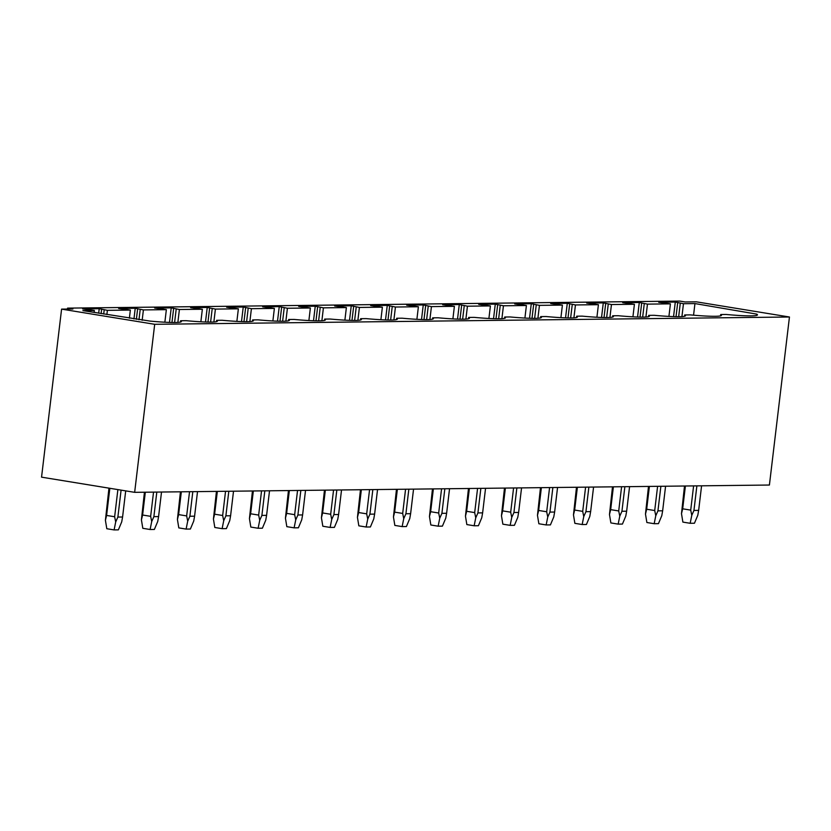 <?xml version="1.0" encoding="UTF-8"?>
<svg xmlns="http://www.w3.org/2000/svg" width="831" height="831" viewBox="0 0 831 831"><rect width="100%" height="100%" fill="white"/><g stroke="black" fill="none" stroke-linecap="round" stroke-linejoin="round"><path stroke-width="1.25" d="M789.45 317.006L769.413 485.034L134.653 492.336L41.55 477.16L61.587 309.122L72.931 308.997L67.591 308.124L679.675 301.082L685.004 301.954L696.347 301.83L789.45 317.006L154.691 324.298L134.653 492.336M61.587 309.122L154.691 324.298M694.945 303.575L756.709 314.118A46.671 3.501 6.8 0 1 757.467 314.887A46.671 3.501 6.8 0 1 726.169 314.471L720.706 314.534A46.671 3.501 6.8 0 1 721.464 315.292A46.671 3.501 6.8 0 1 690.166 314.887L684.692 314.949A46.671 3.501 6.8 0 1 685.461 315.707A46.671 3.501 6.8 0 1 654.163 315.302L648.689 315.365A46.671 3.501 6.8 0 1 649.458 316.123A46.671 3.501 6.8 0 1 618.16 315.718L612.686 315.78A46.671 3.501 6.8 0 1 613.455 316.538A46.671 3.501 6.8 0 1 582.157 316.133L576.683 316.195A46.671 3.501 6.8 0 1 577.452 316.954A46.671 3.501 6.8 0 1 546.144 316.538L540.68 316.601A46.671 3.501 6.8 0 1 541.438 317.369A46.671 3.501 6.8 0 1 510.141 316.954L504.677 317.016A46.671 3.501 6.8 0 1 505.435 317.785A46.671 3.501 6.8 0 1 474.137 317.369L468.663 317.432A46.671 3.501 6.8 0 1 469.432 318.19A46.671 3.501 6.8 0 1 438.134 317.785L432.66 317.847A46.671 3.501 6.8 0 1 433.429 318.605A46.671 3.501 6.8 0 1 402.131 318.2L396.657 318.263A46.671 3.501 6.8 0 1 397.426 319.021A46.671 3.501 6.8 0 1 366.128 318.616L360.654 318.678A46.671 3.501 6.8 0 1 361.423 319.436A46.671 3.501 6.8 0 1 330.125 319.031L324.651 319.094A46.671 3.501 6.8 0 1 325.409 319.852A46.671 3.501 6.8 0 1 294.112 319.436L288.648 319.499A46.671 3.501 6.8 0 1 289.406 320.267A46.671 3.501 6.8 0 1 258.109 319.852L252.645 319.914A46.671 3.501 6.8 0 1 253.403 320.673A46.671 3.501 6.8 0 1 222.106 320.267L216.631 320.33A46.671 3.501 6.8 0 1 217.4 321.088A46.671 3.501 6.8 0 1 186.102 320.683L180.628 320.745A46.671 3.501 6.8 0 1 181.397 321.504A46.671 3.501 6.8 0 1 150.099 321.098L82.871 310.617L94.35 310.482L82.633 308.883L99.221 308.696L107.386 310.337L130.353 310.067L118.646 308.467L135.224 308.28L143.399 309.921L166.356 309.651L154.649 308.052L171.228 307.865L179.403 309.506L202.359 309.236L190.652 307.636L207.231 307.449L215.406 309.09L238.372 308.831L226.655 307.221L243.244 307.034L251.409 308.675L274.375 308.415L262.658 306.816L279.247 306.618L287.412 308.259L310.379 308L298.661 306.4L315.25 306.203L323.415 307.844L346.382 307.584L334.664 305.985L351.253 305.798L359.418 307.439L382.385 307.169L370.678 305.569L387.256 305.382L395.431 307.023L418.388 306.753L406.681 305.154L423.259 304.967L431.434 306.608L454.391 306.338L442.684 304.738L459.273 304.551L467.438 306.192L490.404 305.933L478.687 304.333L495.276 304.136L503.441 305.777L526.407 305.517L514.69 303.917L531.279 303.72L539.444 305.361L562.41 305.102L550.693 303.502L567.282 303.305L575.447 304.946L598.413 304.686L586.707 303.086L603.285 302.9L611.46 304.541L634.417 304.271L622.71 302.671L639.288 302.484L647.463 304.125L670.42 303.855L658.713 302.255L675.291 302.069L683.466 303.71L694.945 303.575L693.563 315.188M67.384 309.059L67.591 308.124M180.472 322.064L180.628 320.745M107.386 310.337L106.887 314.534M94.35 310.482L94.111 312.446M683.466 303.71L681.929 316.611M670.42 303.855L668.924 316.414M647.463 304.125L645.926 317.026M634.417 304.271L632.921 316.829M611.46 304.541L609.912 317.442M598.413 304.686L596.918 317.245M575.447 304.946L573.909 317.847M562.41 305.102L560.915 317.66M539.444 305.361L537.906 318.263M526.407 305.517L524.912 318.076M503.441 305.777L501.903 318.678M490.404 305.933L488.898 318.491M467.438 306.192L465.9 319.094M454.391 306.338L452.895 318.896M431.434 306.608L429.897 319.509M418.388 306.753L416.892 319.312M395.431 307.023L393.894 319.925M382.385 307.169L380.889 319.727M359.418 307.439L357.881 320.34M346.382 307.584L344.886 320.143M323.415 307.844L321.877 320.745M310.379 308L308.883 320.558M287.412 308.259L285.874 321.161M274.375 308.415L272.88 320.974M251.409 308.675L249.871 321.576M238.372 308.831L236.866 321.379M215.406 309.09L213.868 321.992M202.359 309.236L200.863 321.794M179.403 309.506L177.865 322.407M166.356 309.651L164.86 322.21M143.399 309.921L142.163 320.278M130.353 310.067L129.387 318.2M99.221 308.696L98.681 313.194M104.207 309.807L103.698 314.014M101.642 309.09L101.112 313.588M216.476 321.649L216.631 320.33M135.224 308.28L133.957 318.938M140.21 309.402L138.974 319.758M137.655 308.675L136.377 319.333M252.479 321.233L252.645 319.914M171.228 307.865L169.493 322.418M176.214 308.987L174.603 322.501M173.658 308.259L171.955 322.49M288.492 320.818L288.648 319.499M207.231 307.449L205.496 322.002M212.217 308.571L210.607 322.096M209.661 307.844L207.968 322.075M324.495 320.413L324.651 319.094M243.244 307.034L241.499 321.597M248.22 308.156L246.61 321.68M245.664 307.428L243.971 321.659M360.498 319.997L360.654 318.678M279.247 306.618L277.512 321.182M284.223 307.74L282.613 321.265M281.667 307.013L279.974 321.244M396.501 319.582L396.657 318.263M315.25 306.203L313.516 320.766M320.226 307.325L318.616 320.849M317.671 306.597L315.977 320.828M432.504 319.166L432.66 317.847M351.253 305.798L349.519 320.351M356.239 306.919L354.619 320.434M353.674 306.192L351.98 320.413M468.507 318.751L468.663 317.432M387.256 305.382L385.522 319.935M392.242 306.504L390.632 320.018M389.687 305.777L387.984 320.008M504.51 318.335L504.677 317.016M423.259 304.967L421.525 319.52M428.245 306.088L426.635 319.613M425.69 305.361L423.987 319.592M540.524 317.93L540.68 316.601M459.273 304.551L457.528 319.104M464.249 305.673L462.638 319.197M461.693 304.946L460 319.177M576.527 317.515L576.683 316.195M495.276 304.136L493.541 318.699M500.252 305.257L498.642 318.782M497.696 304.53L496.003 318.761M612.53 317.099L612.686 315.78M531.279 303.72L529.544 318.283M536.255 304.842L534.645 318.366M533.699 304.115L532.006 318.346M648.533 316.684L648.689 315.365M567.282 303.305L565.547 317.868M572.268 304.426L570.648 317.951M569.702 303.71L568.009 317.93M684.536 316.268L684.692 314.949M603.285 302.9L601.551 317.452M608.271 304.021L606.651 317.535M605.716 303.294L604.012 317.515M720.539 315.853L720.706 314.534M639.288 302.484L637.554 317.037M644.274 303.606L642.664 317.12M641.719 302.879L640.015 317.11M756.553 315.437L756.709 314.118M675.291 302.069L673.557 316.621M680.277 303.19L678.667 316.715M677.722 302.463L676.029 316.694M108.965 488.15L105.412 520.289L106.597 515.438L114.647 516.747L115.696 521.961L117.877 517.059L122.583 517.007L121.71 521.889L118.366 529.866L114.107 529.918L115.696 521.961M117.877 489.594L114.647 516.747M109.837 488.285L106.597 515.438M125.699 490.872L122.583 517.007M121.087 490.124L117.877 517.059M114.107 529.918L106.804 528.724L105.412 520.289M144.438 492.222L141.415 519.874L142.61 515.023L150.65 516.331L151.709 521.546L153.88 516.653L158.586 516.591L157.724 521.484L154.369 529.451L150.11 529.503L151.709 521.546M153.538 492.118L150.65 516.331M145.321 492.212L142.61 515.023M161.515 492.025L158.586 516.591M156.81 492.077L153.88 516.653M150.11 529.503L142.807 528.308L141.415 519.874M180.441 491.807L177.419 519.458L178.613 514.607L186.653 515.916L187.713 521.13L189.884 516.238L194.589 516.186L193.727 521.068L190.382 529.035L186.113 529.087L187.713 521.13M189.541 491.703L186.653 515.916M181.335 491.796L178.613 514.607M197.518 491.609L194.589 516.186M192.813 491.661L189.884 516.238M186.113 529.087L178.81 527.893L177.419 519.458M216.444 491.391L213.432 519.043L214.616 514.192L222.656 515.5L223.716 520.725L225.887 515.822L230.592 515.771L229.73 520.653L226.385 528.62L222.116 528.672L223.716 520.725M225.544 491.287L222.656 515.5M217.338 491.381L214.616 514.192M233.521 491.194L230.592 515.771M228.816 491.246L225.887 515.822M222.116 528.672L214.814 527.477L213.432 519.043M252.447 490.976L249.435 518.627L250.619 513.776L258.659 515.085L259.719 520.31L261.9 515.407L266.595 515.355L265.733 520.237L262.388 528.204L258.119 528.256L259.719 520.31M261.547 490.872L258.659 515.085M253.341 490.965L250.619 513.776M269.524 490.778L266.595 515.355M264.829 490.841L261.9 515.407M258.119 528.256L250.827 527.072L249.435 518.627M288.45 490.56L285.438 518.212L286.622 513.361L294.662 514.669L295.722 519.894L297.903 514.991L302.598 514.94L301.736 519.822L298.391 527.799L294.122 527.841L295.722 519.894M297.55 490.456L294.662 514.669M289.344 490.55L286.622 513.361M305.528 490.373L302.598 514.94M300.832 490.425L297.903 514.991M294.122 527.841L286.83 526.657L285.438 518.212M324.464 490.155L321.441 517.806L322.625 512.945L330.676 514.264L331.725 519.479L333.906 514.576L338.601 514.524L337.739 519.406L334.394 527.384L330.125 527.425L331.725 519.479M333.553 490.051L330.676 514.264M325.347 490.145L322.625 512.945M341.531 489.958L338.601 514.524M336.835 490.01L333.906 514.576M330.125 527.425L322.833 526.241L321.441 517.806M360.467 489.739L357.444 517.391L358.639 512.54L366.679 513.849L367.738 519.063L369.909 514.16L374.615 514.109L373.753 518.991L370.397 526.968L366.139 527.02L367.738 519.063M369.566 489.636L366.679 513.849M361.35 489.729L358.639 512.54M377.544 489.542L374.615 514.109M372.839 489.594L369.909 514.16M366.139 527.02L358.836 525.826L357.444 517.391M396.47 489.324L393.447 516.975L394.642 512.125L402.682 513.433L403.741 518.648L405.912 513.755L410.618 513.693L409.756 518.586L406.411 526.553L402.142 526.605L403.741 518.648M405.57 489.22L402.682 513.433M397.363 489.314L394.642 512.125M413.547 489.127L410.618 513.693M408.842 489.179L405.912 513.755M402.142 526.605L394.839 525.41L393.447 516.975M432.473 488.908L429.461 516.56L430.645 511.709L438.685 513.018L439.744 518.232L441.915 513.34L446.621 513.288L445.759 518.17L442.414 526.137L438.145 526.189L439.744 518.232M441.573 488.805L438.685 513.018M433.367 488.898L430.645 511.709M449.55 488.711L446.621 513.288M444.845 488.763L441.915 513.34M438.145 526.189L430.842 524.995L429.461 516.56M468.476 488.493L465.464 516.144L466.648 511.294L474.688 512.602L475.748 517.827L477.918 512.924L482.624 512.872L481.762 517.755L478.417 525.722L474.148 525.774L475.748 517.827M477.576 488.389L474.688 512.602M469.37 488.483L466.648 511.294M485.553 488.296L482.624 512.872M480.858 488.348L477.918 512.924M474.148 525.774L466.845 524.579L465.464 516.144M504.479 488.077L501.467 515.729L502.651 510.878L510.691 512.187L511.751 517.412L513.932 512.509L518.627 512.457L517.765 517.339L514.42 525.306L510.151 525.358L511.751 517.412M513.579 487.974L510.691 512.187M505.373 488.067L502.651 510.878M521.556 487.88L518.627 512.457M516.861 487.942L513.932 512.509M510.151 525.358L502.859 524.174L501.467 515.729M540.482 487.662L537.47 515.313L538.654 510.463L546.694 511.771L547.754 516.996L549.935 512.093L554.63 512.041L553.768 516.924L550.423 524.901L546.154 524.943L547.754 516.996M549.582 487.558L546.694 511.771M541.376 487.652L538.654 510.463M557.559 487.475L554.63 512.041M552.864 487.527L549.935 512.093M546.154 524.943L538.862 523.759L537.47 515.313M576.496 487.257L573.473 514.908L574.657 510.047L582.708 511.366L583.757 516.581L585.938 511.678L590.644 511.626L589.771 516.508L586.426 524.486L582.167 524.527L583.757 516.581M585.595 487.153L582.708 511.366M577.379 487.246L574.657 510.047M593.573 487.059L590.644 511.626M588.867 487.111L585.938 511.678M582.167 524.527L574.865 523.343L573.473 514.908M612.499 486.841L609.476 514.493L610.671 509.642L618.711 510.951L619.77 516.165L621.941 511.262L626.647 511.21L625.785 516.093L622.429 524.07L618.171 524.122L619.77 516.165M621.598 486.737L618.711 510.951M613.382 486.831L610.671 509.642M629.576 486.644L626.647 511.21M624.87 486.696L621.941 511.262M618.171 524.122L610.868 522.928L609.476 514.493M648.502 486.426L645.479 514.077L646.674 509.226L654.714 510.535L655.773 515.75L657.944 510.857L662.65 510.795L661.788 515.687L658.443 523.655L654.174 523.707L655.773 515.75M657.601 486.322L654.714 510.535M649.395 486.415L646.674 509.226M665.579 486.228L662.65 510.795M660.874 486.28L657.944 510.857M654.174 523.707L646.871 522.512L645.479 514.077M684.505 486.01L681.493 513.662L682.677 508.811L690.717 510.12L691.776 515.334L693.947 510.442L698.653 510.39L697.791 515.272L694.446 523.239L690.177 523.291L691.776 515.334M693.605 485.906L690.717 510.12M685.398 486L682.677 508.811M701.582 485.813L698.653 510.39M696.877 485.865L693.947 510.442M690.177 523.291L682.874 522.097L681.493 513.662"/></g></svg>
